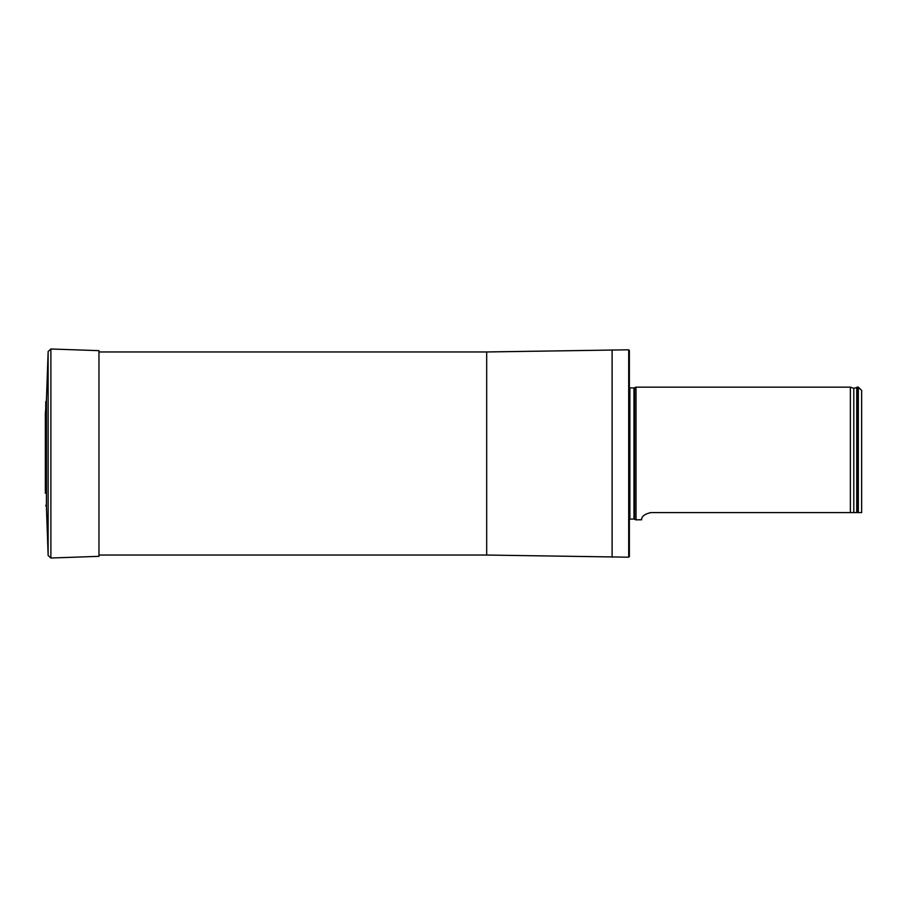 <?xml version="1.0" encoding="UTF-8"?>
<svg xmlns="http://www.w3.org/2000/svg" width="907" height="907" viewBox="0 0 907 907"><rect width="100%" height="100%" fill="white"/><g stroke="black" fill="none" stroke-linecap="round" stroke-linejoin="round"><path stroke-width="1.36" d="M628.71 349.807L629.367 350.465L629.367 556.535L628.71 557.193L628.71 349.807L486.685 351.961L98.965 351.961M629.367 387.867L633.959 387.969L636.011 387.153L636.011 519.847L633.959 519.031L629.367 519.133M861.65 512.58L858.328 512.58L861.65 512.58L861.65 390.464L858.328 387.153L857.002 387.153L857.002 512.58L858.328 512.58L858.328 387.153M650.398 512.591L650.943 512.58C639.333 515.153 642.269 520.561 641.351 519.847C642.269 520.55 639.344 515.142 650.943 512.58L857.002 512.58M636.011 519.847L641.374 519.722M853.793 512.58L853.793 388.332L850.369 387.153L850.369 512.58M45.781 505.335L46.438 507.002L46.438 399.998L45.35 413.773L45.35 493.227L45.781 401.665M46.438 399.998L48.139 351.531L50.883 348.98L98.965 350.658L98.965 556.342L50.883 558.02L50.883 348.98M628.71 557.193L486.685 555.039L486.685 351.961M612.112 557.193L612.112 349.807M634.526 387.845L634.526 519.155M633.959 387.969L633.959 519.031M629.866 387.969L629.866 519.031M853.793 388.332L856.73 387.493L856.73 512.58M46.438 507.002L48.139 555.469L48.139 351.531M486.685 555.039L98.965 555.039M850.369 387.153L636.011 387.153M45.395 492.104L45.35 493.227M45.35 414.057L45.35 492.943M48.139 555.469L50.883 558.02"/></g></svg>
